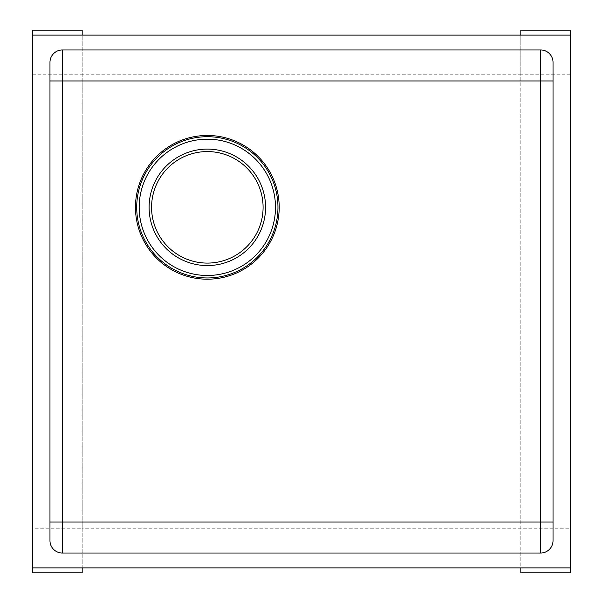 <?xml version="1.0" encoding="UTF-8"?>
<svg xmlns="http://www.w3.org/2000/svg" width="603" height="603" viewBox="0 0 603 603"><rect width="100%" height="100%" fill="white"/><g stroke="black" fill="none" stroke-linecap="round" stroke-linejoin="round"><path stroke-width="0.45" stroke-dasharray="3.02 2.26" d="M32.63 567.89L570.37 567.89M570.37 35.11L32.63 35.11M520.811 35.11L520.811 567.89M82.189 567.89L82.189 35.11M263.089 207.334A55.755 55.755 0 0 0 179.453 159.049A55.755 55.755 0 0 0 179.453 255.619A55.755 55.755 0 0 0 263.089 207.334M32.63 74.757L32.63 30.15L82.189 30.15L82.189 74.757L520.811 74.757L520.811 572.85L570.37 572.85L570.37 528.243L82.189 528.243L82.189 74.757L32.63 74.757L32.63 528.243L82.189 528.243L82.189 572.85L32.63 572.85L32.63 528.243M570.37 74.757L520.811 74.757L520.811 30.15L570.37 30.15L570.37 528.243M49.974 80.953L49.974 62.365A12.392 12.392 0 0 1 62.365 49.974L540.635 49.974A12.392 12.392 0 0 1 553.026 62.365L553.026 540.635A12.392 12.392 0 0 1 540.635 553.026L62.365 553.026A12.392 12.392 0 0 1 49.974 540.635L49.974 80.953M277.96 207.334A70.626 70.626 0 0 1 172.021 268.493A70.626 70.626 0 0 1 172.021 146.167A70.626 70.626 0 0 1 277.96 207.334A70.626 70.626 0 0 1 172.021 268.493A70.626 70.626 0 0 1 172.021 146.167A70.626 70.626 0 0 1 277.96 207.334M49.974 540.635A12.392 12.392 0 0 0 62.365 553.026M553.026 62.365A12.392 12.392 0 0 0 540.635 49.974"/><path stroke-width="0.9" d="M570.37 567.89L570.37 35.11L32.63 35.11L32.63 567.89L570.37 567.89L570.37 572.85L520.811 572.85L520.811 567.89M32.63 567.89L32.63 572.85L82.189 572.85L82.189 567.89M32.63 35.11L32.63 30.15L82.189 30.15L82.189 35.11M570.37 35.11L570.37 30.15L520.811 30.15L520.811 35.11M553.026 80.953L540.635 80.953L540.635 49.974L62.365 49.974A12.392 12.392 0 0 0 49.974 62.365L49.974 540.635A12.392 12.392 0 0 0 62.365 553.026L540.635 553.026L540.635 80.953L62.365 80.953L62.365 522.047L553.026 522.047M540.635 49.974A12.392 12.392 0 0 1 553.026 62.365L553.026 540.635A12.392 12.392 0 0 1 540.635 553.026M277.96 207.334A70.626 70.626 0 0 0 172.021 146.167A70.626 70.626 0 0 0 172.021 268.493A70.626 70.626 0 0 0 277.96 207.334A70.626 70.626 0 0 0 172.021 146.167A70.626 70.626 0 0 0 172.021 268.493A70.626 70.626 0 0 0 277.96 207.334M263.089 207.334A55.755 55.755 0 0 0 179.453 159.049A55.755 55.755 0 0 0 179.453 255.619A55.755 55.755 0 0 0 263.089 207.334A55.755 55.755 0 0 0 179.453 159.049A55.755 55.755 0 0 0 179.453 255.619A55.755 55.755 0 0 0 263.089 207.334M279.197 207.334A71.863 71.863 0 0 1 171.403 269.571A71.863 71.863 0 0 1 171.403 145.097A71.863 71.863 0 0 1 279.197 207.334M265.569 207.334A58.235 58.235 0 0 1 178.217 257.767A58.235 58.235 0 0 1 178.217 156.901A58.235 58.235 0 0 1 265.569 207.334M275.481 207.334A68.147 68.147 0 0 0 173.257 148.315A68.147 68.147 0 0 0 173.257 266.353A68.147 68.147 0 0 0 275.481 207.334M49.974 522.047L62.365 522.047L62.365 553.026M62.365 49.974L62.365 80.953L49.974 80.953"/></g></svg>
